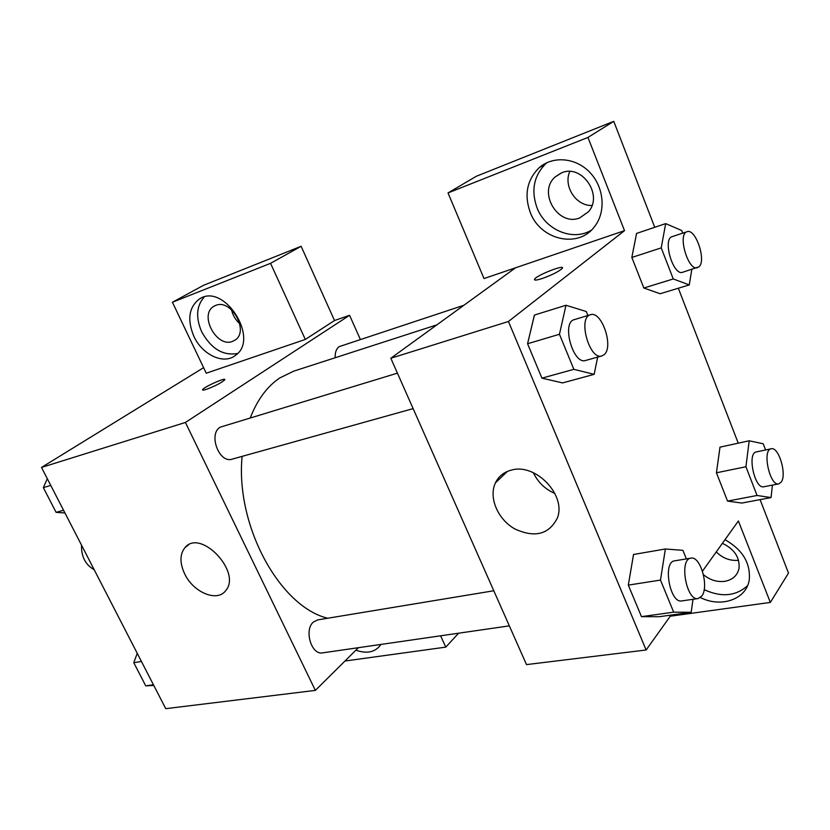 <?xml version="1.0" encoding="UTF-8"?>
<svg xmlns="http://www.w3.org/2000/svg" width="830" height="830" viewBox="0 0 830 830"><rect width="100%" height="100%" fill="white"/><g stroke="black" fill="none" stroke-linecap="round" stroke-linejoin="round"><path stroke-width="1.25" d="M81.537 545.165C81.216 556.598 85.428 564.774 94.164 569.691M358.394 647.701L315.358 690.394L165.751 708.664L41.5 467.435L203.609 367.669M206.369 389.374C203.547 390.287 202.302 390.38 202.624 389.654C203.734 386.998 226.839 376.737 224.702 379.85C221.413 382.817 215.302 385.992 206.369 389.374M305.315 339.449L206.255 373.21L172.412 302.255L270.559 263.328L305.315 339.449L334.511 320.525L349.575 315.307L360.334 339.408M315.358 690.394L185.412 422.449L41.5 467.435M185.412 422.449L349.575 315.307M224.764 379.538C224.484 377.692 203.558 387.268 202.634 389.664L202.582 389.965M193.857 336.326C187.051 319.809 188.825 307.432 199.169 299.184C223.747 281.692 260.371 339.096 235.305 355.479C223.633 364.889 202.188 354.784 193.857 336.326M204.211 297.047C196.409 305.876 195.569 317.454 201.669 331.772C211.142 348.787 223.104 356.029 237.536 353.476M215.655 305.44C231.093 298.375 249.477 331.066 235.201 339.999L232.535 341.4C216.775 348.071 198.816 314.985 213.684 306.436L215.655 305.44M239.735 323.7C235.523 319.913 232.784 315.265 231.518 309.725M270.559 263.328L301.124 246.292L334.511 320.525M172.412 302.255L203.713 285.23L301.124 246.292M184.706 573.935C179.622 562.937 179.737 554.15 185.028 547.561C200.653 528.254 242.319 572.534 225.573 590.773C217.066 602.404 193.297 592.361 184.706 573.935M380.918 644.443L380.752 644.702C375.326 652.214 367.026 654.05 355.863 650.201M344.958 661.022L445.772 647.13L440.606 635.801M371.435 645.813L379.051 644.713M445.772 647.13L458.596 633.207M493.788 590.763L317.61 619.906L313.429 622.023C303.801 629.846 311.437 655.389 322.621 652.868L509.33 625.862M463.856 305.284L339.138 346.639C336.295 348.766 334.967 352.47 335.175 357.751M397.425 373.147L220.095 427.211C208.081 434.246 219.276 463.763 232.141 459.156L413.133 408.619M436.881 324.852L293.727 371.155L279.783 377.951C267.187 386.417 257.383 399.655 250.38 417.646M242.101 456.376C235.336 525.67 279.814 606.689 327.684 618.236M671.097 615.072L646.124 649.994L526.49 664.602L390.826 358.249L515.575 267.789L484.004 278.548L448.024 192.934L587.951 137.438L624.513 230.657L515.575 267.789M569.795 171.499C563.072 186.262 576.145 206.193 591.977 205.456M716.259 551.919C722.671 558.258 730.099 561.049 738.565 560.292M448.024 192.934L476.368 176.251L613.764 121.336L654.746 227.296M670.287 616.213L770.344 602.424L788.5 573.115L760.083 499.629M738.244 443.168L678.317 288.228M579.693 217.927C558.216 226.808 537.394 192.342 555.104 176.977L561.682 172.816C581.975 163.676 603.617 195.517 588.314 211.889L579.693 217.927M546.97 162.649L545.86 163.593C533.815 175.69 530.878 190.464 537.052 207.894C545.435 229.993 572.648 241.53 591.23 230.263M530.266 212.449C524.021 194.884 526.936 180.017 539.012 167.857C552.614 155.625 575.698 157.42 589.84 172.381C604.105 187.196 606.118 211.775 594.695 226.393C578.531 248.979 540.413 240.109 530.266 212.449M722.401 543.339C734.291 549.004 739.841 557.314 739.053 568.27C737.445 575.501 732.683 579.859 724.756 581.332C717.079 582.245 709.982 580.035 703.466 574.702M704.162 589.653C721.395 597.527 735.847 596.21 747.529 585.7M724.995 539.697C742.352 549.585 750.465 562.782 749.324 579.288C746.948 599.218 721.301 608.224 700.396 597.548M770.344 602.424L738.389 520.97L702.491 571.164M587.951 137.438L613.764 121.336M691.826 269.418L689.253 284.918L660.12 293.737L643.841 288.01L631.838 257.456L636.558 233.396M597.673 357.108L594.155 374.34L562.533 382.931M562.512 382.9L541.928 378.148L527.569 343.745L534.406 315.068L565.987 305.264L586.271 311.509L587.889 315.525M693.019 599.291L691.172 612.291L659.311 616.7L641.476 616.649L628.31 585.119L633.529 554.45M772.45 485.094L771.039 497.564L741.833 503.063L727.547 501.102L716.435 472.799L719.984 447.121M646.124 649.994L508.448 321.49L624.513 230.657M511.705 470.019C535.713 463.057 566.485 495.23 557.387 517.951C549.004 534.499 534.769 538.141 514.693 528.876C497.689 519.248 488.445 497.45 495.417 482.884C498.674 476.202 504.111 471.917 511.705 470.019M508.448 321.49L390.826 358.249M533.327 472.685C537.923 482.23 545.113 489.171 554.907 493.497M542.083 278.558C536.284 280.384 533.804 280.561 534.634 279.077C537.207 274.948 566.091 263.784 562.19 268.464C558.756 271.597 552.054 274.958 542.083 278.558M691.172 612.291L673.67 612.156L660.483 580.077L665.37 548.993L682.903 550.332L686.369 558.901M690.913 558.154L674.645 560.841C662.423 561.734 669.831 603.721 681.762 600.92L698.134 598.554L701.827 596.002C709.297 586.603 700.385 555.633 690.913 558.154C678.805 559.005 686.337 601.335 698.134 598.554M665.37 548.993L633.549 554.482L628.31 585.119L641.476 616.649L673.67 612.156M660.483 580.077L628.31 585.119M594.155 374.34L573.862 369.329L559.451 334.262L565.987 305.264M590.452 314.746L574.277 319.643C561.163 322.434 573.125 365.159 585.679 360.448L601.926 355.914L604.178 354.628C614.055 346.805 601.574 310.347 590.452 314.746C577.462 317.496 589.508 360.594 601.926 355.914M573.862 369.329L541.928 378.148L527.569 343.745L534.437 315.099M559.451 334.262L527.569 343.745M771.039 497.564L757.053 495.479L745.931 466.74L749.2 440.782L763.237 443.78L765.602 449.974M771.205 448.791L756.317 451.935C746.844 452.973 754.719 489.493 763.849 486.764L778.81 483.869L781.154 482.168C787.162 474.76 778.706 446.333 771.205 448.791C761.847 449.787 769.794 486.567 778.81 483.869M749.2 440.782L720.004 447.142L716.435 472.799L727.547 501.102L757.053 495.479M745.931 466.74L716.435 472.799M689.253 284.918L673.255 278.953L661.23 247.88L665.67 223.612L681.7 230.501L682.716 233.157M687.053 231.726L672.186 236.623C662.195 238.905 673.192 276.245 682.644 272.261L698.953 266.814C706.672 260.828 695.582 228.001 687.053 231.726C677.176 233.956 688.215 271.597 697.553 267.644M665.67 223.612L636.579 233.427L631.838 257.456L643.841 288.01L673.255 278.953M661.23 247.88L631.838 257.456M153.799 685.466L145.727 685.839L133.765 662.682L137.251 653.335M153.436 684.76L145.727 685.839M141.442 661.468L133.765 662.682M64.948 512.961L56.098 512.338L43.336 487.635L47.3 478.692M63.568 510.274L56.098 512.338M50.765 485.426L43.336 487.635M199.169 299.184L200.777 298.302M214.773 305.824L213.684 306.436M185.028 547.561L188.566 544.864M561.308 172.962L555.104 176.977M539.012 167.857L545.86 163.593M495.417 482.884L507.369 471.43M534.634 279.077L535.039 280.063"/></g></svg>
